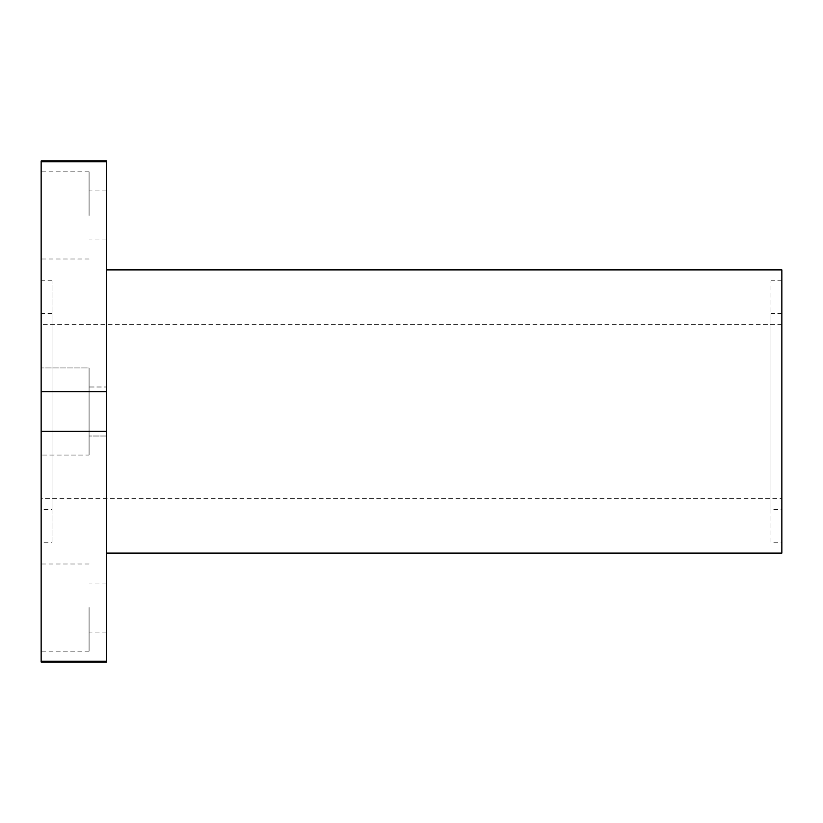 <?xml version="1.0" encoding="UTF-8"?>
<svg xmlns="http://www.w3.org/2000/svg" width="823" height="823" viewBox="0 0 823 823"><rect width="100%" height="100%" fill="white"/><g stroke="black" fill="none" stroke-linecap="round" stroke-linejoin="round"><path stroke-width="0.62" stroke-dasharray="4.12 3.09" d="M41.15 662.031L41.15 661.239L106.506 661.239L106.506 662.031M106.506 391.666L106.506 431.334L41.15 431.334L41.15 391.666L106.506 391.666L106.506 161.761L41.15 161.761L41.15 160.969M106.506 386.995L106.506 436.005L106.506 386.995L106.506 436.005L106.506 386.995L89.079 386.995L89.079 436.005L89.079 386.995L89.079 436.005L89.079 386.995L106.506 386.995M106.506 160.969L106.506 161.761M106.506 661.239L106.506 431.334M106.506 553.107L106.506 269.893L106.506 553.107M106.506 607.569L106.506 583.054L106.506 607.569M106.506 215.431L106.506 239.946L106.506 215.431M41.15 367.932L41.15 455.068L41.15 367.932L41.15 455.068L41.15 367.932L89.079 367.932L89.079 455.068L41.15 455.068L89.079 455.068L89.079 367.932L89.079 455.068L89.079 367.932L41.15 367.932M41.15 542.213L41.15 280.787L41.15 542.213L52.044 542.213L52.044 280.787L52.044 542.213M41.15 391.666L41.15 161.761M41.15 661.239L41.15 431.334M41.15 607.569L41.15 651.137L41.15 607.569M41.15 215.431L41.15 171.863L41.15 215.431M52.044 509.53L52.044 313.47L52.044 509.53L41.15 509.53L41.15 313.47L41.15 509.53M41.15 498.645L41.15 324.355L41.15 498.645L781.85 498.645L781.85 324.355L781.85 498.645M781.85 509.53L781.85 313.47L781.85 509.53L770.956 509.53L770.956 313.47L770.956 509.53M770.956 542.213L770.956 280.787L770.956 542.213L781.85 542.213L781.85 280.787L781.85 542.213M781.85 269.893L781.85 553.107M106.506 436.005L89.079 436.005L106.506 436.005M89.079 607.569L89.079 651.137L89.079 607.569M89.079 215.431L89.079 171.863L89.079 215.431M52.044 313.47L41.15 313.47M781.85 324.355L41.15 324.355M781.85 313.47L770.956 313.47M781.85 280.787L770.956 280.787M52.044 280.787L41.15 280.787M89.079 564.002L41.15 564.002M89.079 651.137L41.15 651.137M106.506 583.054L89.079 583.054M106.506 632.074L89.079 632.074M89.079 171.863L41.15 171.863M89.079 258.998L41.15 258.998M106.506 190.926L89.079 190.926M106.506 239.946L89.079 239.946"/><path stroke-width="1.23" d="M106.506 431.334L106.506 391.666L41.15 391.666L41.15 431.334L106.506 431.334L106.506 661.239L41.15 661.239L41.15 662.031L106.506 662.031L106.506 661.239M41.15 161.761L106.506 161.761L106.506 160.969L41.15 160.969L41.15 391.666M106.506 161.761L106.506 391.666M41.15 431.334L41.15 661.239M106.506 553.107L781.85 553.107L781.85 269.893L106.506 269.893"/></g></svg>
